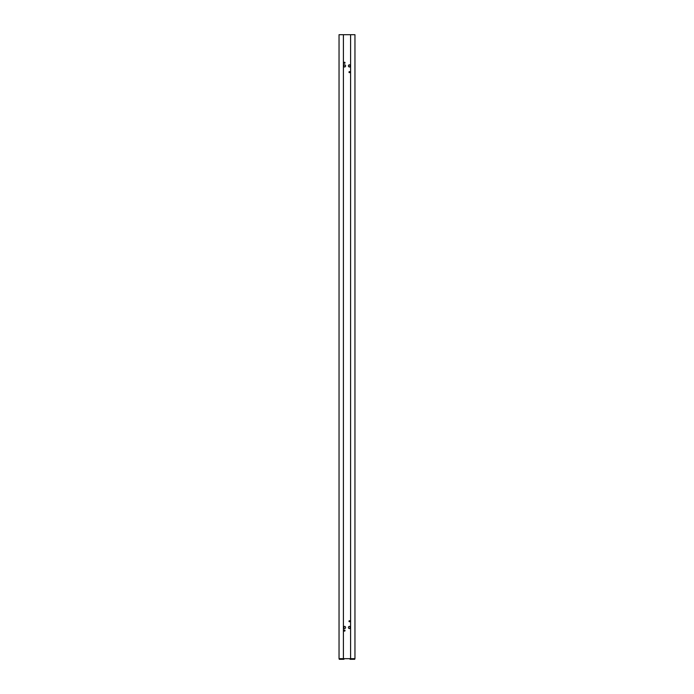 <?xml version="1.0" encoding="UTF-8"?>
<svg xmlns="http://www.w3.org/2000/svg" width="694" height="694" viewBox="0 0 694 694"><rect width="100%" height="100%" fill="white"/><g stroke="black" fill="none" stroke-linecap="round" stroke-linejoin="round"><path stroke-width="1.04" d="M345.022 630.594A0.512 0.512 0 0 0 344.502 630.083A0.512 0.512 0 0 0 343.99 630.594A0.512 0.512 0 0 0 344.502 631.115A0.512 0.512 0 0 0 345.022 630.594M350.591 627.48A1.093 1.093 0 0 0 349.498 626.387A1.093 1.093 0 0 0 348.405 627.48A1.093 1.093 0 0 0 349.498 628.573A1.093 1.093 0 0 0 350.591 627.48M350.591 65.895A1.093 1.093 0 0 0 349.498 64.811A1.093 1.093 0 0 0 348.405 65.895A1.093 1.093 0 0 0 349.498 66.988A1.093 1.093 0 0 0 350.591 65.895M345.595 65.895A1.093 1.093 0 0 0 344.502 64.811A1.093 1.093 0 0 0 343.409 65.895A1.093 1.093 0 0 0 344.502 66.988A1.093 1.093 0 0 0 345.595 65.895M345.595 627.48A1.093 1.093 0 0 0 344.502 626.387A1.093 1.093 0 0 0 343.409 627.48A1.093 1.093 0 0 0 344.502 628.573A1.093 1.093 0 0 0 345.595 627.48M343.409 658.675L339.045 658.675L339.045 34.7L350.591 34.7L350.591 658.675L343.409 658.675L343.409 34.7M350.591 34.7L354.955 34.7L354.955 658.675L350.591 658.675M349.498 621.755A0.512 0.512 0 0 0 350.01 621.234A0.512 0.512 0 0 0 349.498 620.722A0.512 0.512 0 0 0 348.978 621.234A0.512 0.512 0 0 0 349.498 621.755M348.978 621.234A0.512 0.512 0 0 0 349.498 621.755A0.512 0.512 0 0 0 350.01 621.234A0.512 0.512 0 0 0 349.498 620.722A0.512 0.512 0 0 0 348.978 621.234M350.01 72.141A0.512 0.512 0 0 0 349.498 71.621A0.512 0.512 0 0 0 348.978 72.141A0.512 0.512 0 0 0 349.498 72.653A0.512 0.512 0 0 0 350.01 72.141M345.022 62.781A0.512 0.512 0 0 0 344.502 62.26A0.512 0.512 0 0 0 343.99 62.781A0.512 0.512 0 0 0 344.502 63.293A0.512 0.512 0 0 0 345.022 62.781A0.512 0.512 0 0 0 344.502 62.26A0.512 0.512 0 0 0 343.99 62.781A0.512 0.512 0 0 0 344.502 63.293A0.512 0.512 0 0 0 345.022 62.781M352.465 658.675L352.465 659.3L352.422 658.675L352.422 659.3L350.045 659.3L350.045 658.675M354.721 658.675L354.721 659.3L352.491 659.3L352.491 658.675M343.955 658.675L343.955 659.3L341.578 659.3L341.578 658.675L341.535 659.3L341.535 658.675M341.509 658.675L341.509 659.3L339.279 659.3L339.279 658.675M350.045 628.426L350.045 626.535M350.045 66.841L350.045 64.95M343.955 628.426L343.955 626.535M343.955 66.841L343.955 64.95"/></g></svg>
